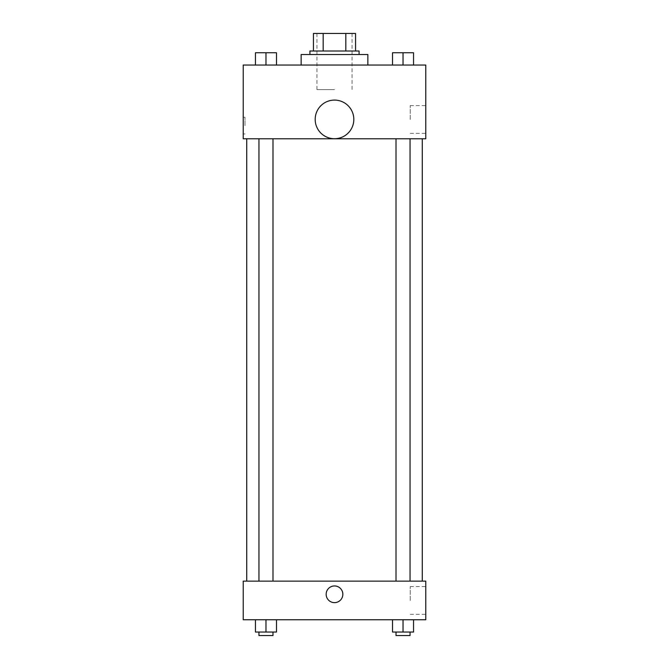 <?xml version="1.0" encoding="UTF-8"?>
<svg xmlns="http://www.w3.org/2000/svg" width="669" height="669" viewBox="0 0 669 669"><rect width="100%" height="100%" fill="white"/><g stroke="black" fill="none" stroke-linecap="round" stroke-linejoin="round"><path stroke-width="0.5" stroke-dasharray="3.35 2.51" d="M334.5 89.621L316.947 89.621L334.5 89.621M334.5 33.45L316.947 33.45L334.5 33.45M345.823 51.003L345.823 33.45L355.565 33.45L355.565 51.003L323.177 51.003L355.565 51.003M345.823 33.45L313.435 33.45M323.177 51.003L313.435 51.003L323.177 51.003L323.177 33.45M359.077 51.003L309.923 51.003M309.923 54.515L359.077 54.515L309.923 54.515M301.15 54.515L367.85 54.515M334.5 65.044L301.15 65.044L334.5 65.044M255.441 65.044L276.498 65.044L255.441 65.044L276.498 65.044L255.441 65.044L276.498 65.044L265.969 65.044L265.969 52.759L255.441 52.759L272.994 52.759L255.441 52.759L255.441 65.044L265.969 65.044L255.441 65.044L255.441 52.759L255.441 65.044L276.498 65.044L265.969 65.044L265.969 52.759L276.498 52.759L258.945 52.759L276.498 52.759L276.498 65.044L276.498 52.759M392.502 65.044L413.559 65.044L392.502 65.044L413.559 65.044L392.502 65.044L413.559 65.044L403.031 65.044L403.031 52.759L392.502 52.759L410.055 52.759L392.502 52.759L392.502 65.044L403.031 65.044L392.502 65.044L392.502 52.759L392.502 65.044L413.559 65.044L403.031 65.044L403.031 52.759L413.559 52.759L396.006 52.759L413.559 52.759L413.559 65.044L413.559 52.759M425.777 65.044L243.223 65.044L243.223 138.776L425.777 138.776L425.777 65.044M243.223 125.613L243.223 117.267L243.223 125.613M334.5 138.776L246.727 138.776L334.5 138.776M403.031 138.776L410.055 138.776L403.031 138.776M265.969 138.776L258.945 138.776L265.969 138.776M425.777 119.467L425.777 105.577L425.777 119.467M334.5 100.099A19.309 19.309 0 0 0 317.775 129.067A19.309 19.309 0 0 0 351.225 129.067A19.309 19.309 0 0 0 334.5 100.099A19.309 19.309 0 0 0 317.775 129.067A19.309 19.309 0 0 0 351.225 129.067A19.309 19.309 0 0 0 334.5 100.099M334.5 138.717A19.309 19.309 0 0 1 317.775 109.749A19.309 19.309 0 0 1 351.225 109.749A19.309 19.309 0 0 1 334.5 138.717M410.248 119.467L410.248 105.577L410.248 119.467M244.988 125.613L244.988 117.267L244.988 125.613M334.5 581.135L246.727 581.135L334.5 581.135M403.031 581.135L410.055 581.135L403.031 581.135M265.969 581.135L258.945 581.135L265.969 581.135M425.777 581.135L243.223 581.135L243.223 619.753L425.777 619.753L425.777 581.135M243.223 594.298L243.223 602.635L243.223 594.298M413.559 632.038L403.031 632.038L413.559 632.038L413.559 619.753L392.502 619.753L413.559 619.753L392.502 619.753L413.559 619.753L392.502 619.753L413.559 619.753L392.502 619.753L413.559 619.753L413.559 632.038L392.502 632.038L392.502 619.753L392.502 632.038L410.055 632.038L403.031 632.038L403.031 619.753L403.031 632.038L392.502 632.038L392.502 619.753M276.498 632.038L265.969 632.038L276.498 632.038L276.498 619.753L255.441 619.753L276.498 619.753L255.441 619.753L276.498 619.753L255.441 619.753L276.498 619.753L255.441 619.753L276.498 619.753L276.498 632.038L255.441 632.038L255.441 619.753L255.441 632.038L272.994 632.038L265.969 632.038L265.969 619.753L265.969 632.038L255.441 632.038L255.441 619.753M425.777 600.444L425.777 586.554L425.777 600.444M334.5 585.96A8.337 8.337 0 0 0 327.275 598.462A8.337 8.337 0 0 0 341.725 598.462A8.337 8.337 0 0 0 334.5 585.96A8.337 8.337 0 0 0 327.275 598.462A8.337 8.337 0 0 0 341.725 598.462A8.337 8.337 0 0 0 334.5 585.96M334.5 602.635A8.337 8.337 0 0 1 327.275 590.125A8.337 8.337 0 0 1 341.725 590.125A8.337 8.337 0 0 1 334.5 602.635M410.248 600.444L410.248 586.554L410.248 600.444M396.006 632.038L396.006 635.55L410.055 635.55L396.006 635.55L410.055 635.55L410.055 632.038L396.006 632.038L410.055 632.038M403.031 632.038L403.031 619.753M258.945 632.038L258.945 635.55L272.994 635.55L258.945 635.55L272.994 635.55L272.994 632.038L258.945 632.038L272.994 632.038M265.969 632.038L265.969 619.753M396.006 52.759L410.055 52.759M403.031 65.044L403.031 52.759M258.945 52.759L272.994 52.759M265.969 65.044L265.969 52.759M316.947 33.45L316.947 89.621M352.053 33.45L352.053 89.621M410.248 133.348L425.777 133.348M410.248 105.577L425.777 105.577M244.988 117.267L243.223 117.267M244.988 133.951L243.223 133.951M272.994 581.135L272.994 138.776M258.945 581.135L258.945 138.776M410.055 581.135L410.055 138.776M396.006 581.135L396.006 138.776M410.248 614.326L425.777 614.326M410.248 586.554L425.777 586.554"/><path stroke-width="1" d="M323.177 51.003L323.177 33.45L313.435 33.45L313.435 51.003L313.435 33.45M323.177 33.45L355.565 33.45L355.565 51.003M345.823 51.003L345.823 33.45M309.923 54.515L309.923 51.003L359.077 51.003L359.077 54.515M367.85 65.044L367.85 54.515L301.15 54.515L301.15 65.044M243.223 65.044L425.777 65.044L425.777 138.776L243.223 138.776L243.223 65.044M334.5 138.717A19.309 19.309 0 0 1 317.775 109.749A19.309 19.309 0 0 1 351.225 109.749A19.309 19.309 0 0 1 334.5 138.717M243.223 581.135L425.777 581.135L425.777 619.753L243.223 619.753L243.223 581.135M334.5 602.635A8.337 8.337 0 0 1 327.275 590.125A8.337 8.337 0 0 1 341.725 590.125A8.337 8.337 0 0 1 334.5 602.635M392.502 619.753L392.502 632.038L413.559 632.038L413.559 619.753L413.559 632.038M403.031 632.038L403.031 619.753M410.055 632.038L410.055 635.55L396.006 635.55L396.006 632.038M255.441 619.753L255.441 632.038L276.498 632.038L276.498 619.753L276.498 632.038M265.969 632.038L265.969 619.753M272.994 632.038L272.994 635.55L258.945 635.55L258.945 632.038M392.502 65.044L392.502 52.759L413.559 52.759L413.559 65.044L413.559 52.759M403.031 65.044L403.031 52.759M410.055 52.759L396.006 52.759M255.441 65.044L255.441 52.759L276.498 52.759L276.498 65.044L276.498 52.759M265.969 65.044L265.969 52.759M272.994 52.759L258.945 52.759M422.273 581.135L422.273 138.776M246.727 581.135L246.727 138.776M396.006 138.776L396.006 581.135M410.055 138.776L410.055 581.135M272.994 581.135L272.994 138.776M258.945 581.135L258.945 138.776"/></g></svg>
